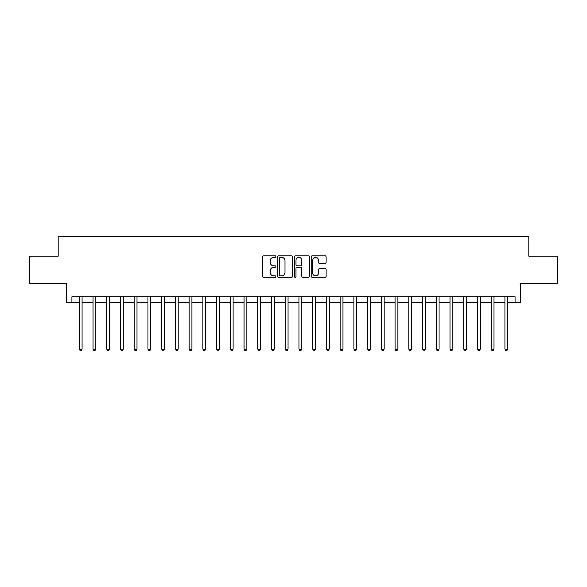 <?xml version="1.0" encoding="UTF-8"?>
<svg xmlns="http://www.w3.org/2000/svg" width="587" height="587" viewBox="0 0 587 587"><rect width="100%" height="100%" fill="white"/><g stroke="black" fill="none" stroke-linecap="round" stroke-linejoin="round"><path stroke-width="0.88" d="M275.927 256.563A0.756 0.756 0 0 0 275.171 255.807L263.717 255.807A1.079 1.079 0 0 0 262.638 256.886L262.638 276.294A1.079 1.079 0 0 0 263.717 277.372L275.171 277.372A0.756 0.756 0 0 0 275.927 276.616A0.756 0.756 0 0 0 275.171 275.861L273.689 275.861A3.449 3.449 0 0 1 270.24 272.412L270.24 270.798A3.449 3.449 0 0 1 273.689 267.342L275.171 267.342A0.756 0.756 0 0 0 275.927 266.593A0.756 0.756 0 0 0 275.171 265.838L273.689 265.838A3.449 3.449 0 0 1 270.24 262.389L270.24 260.767A3.449 3.449 0 0 1 273.689 257.319L275.171 257.319A0.756 0.756 0 0 0 275.927 256.563M325.007 263.409A1.079 1.079 0 0 0 326.086 262.33L326.086 256.886A1.079 1.079 0 0 0 325.007 255.807L312.284 255.807A1.079 1.079 0 0 0 311.205 256.886L311.205 276.294A1.079 1.079 0 0 0 312.284 277.372L325.007 277.372A1.079 1.079 0 0 0 326.086 276.294L326.086 269.719A1.079 1.079 0 0 0 325.007 268.641L319.563 268.641A1.079 1.079 0 0 0 318.484 269.719L318.484 272.977A2.884 2.884 0 0 1 315.601 275.861A2.884 2.884 0 0 1 312.717 272.977L312.717 260.202A2.884 2.884 0 0 1 315.601 257.319A2.884 2.884 0 0 1 318.484 260.202L318.484 262.33A1.079 1.079 0 0 0 319.563 263.409L325.007 263.409M71.907 302.29L71.907 296.795L515.092 296.795L515.092 302.29L520.581 302.29L520.581 283.616L557.65 283.616L557.65 256.159L528.821 256.159L528.821 236.385L58.179 236.385L58.179 256.159L29.35 256.159L29.35 283.616L66.419 283.616L66.419 302.29L79.326 302.29M292.553 256.886A1.079 1.079 0 0 0 291.482 255.807L278.759 255.807A1.079 1.079 0 0 0 277.68 256.886L277.68 276.294A1.079 1.079 0 0 0 278.759 277.372L291.482 277.372A1.079 1.079 0 0 0 292.553 276.294L292.553 256.886M295.518 255.807L308.241 255.807A1.079 1.079 0 0 1 309.32 256.886L309.32 276.294A1.079 1.079 0 0 1 308.241 277.372L302.797 277.372A1.079 1.079 0 0 1 301.718 276.294L301.718 268.42A1.079 1.079 0 0 0 300.639 267.342L297.029 267.342A1.079 1.079 0 0 0 295.951 268.42L295.951 276.616A0.756 0.756 0 0 1 295.195 277.372A0.756 0.756 0 0 1 294.447 276.616L294.447 256.886A1.079 1.079 0 0 1 295.518 255.807M82.07 302.29L93.054 302.29M95.798 302.29L106.783 302.29M109.527 302.29L120.511 302.29M123.255 302.29L134.24 302.29M136.984 302.29L147.968 302.29M150.72 302.29L161.696 302.29M164.448 302.29L175.432 302.29M178.177 302.29L189.161 302.29M191.905 302.29L202.889 302.29M205.633 302.29L216.618 302.29M219.362 302.29L230.346 302.29M233.09 302.29L244.075 302.29M246.819 302.29L257.803 302.29M260.547 302.29L271.532 302.29M274.276 302.29L285.26 302.29M288.012 302.29L298.988 302.29M301.74 302.29L312.724 302.29M315.468 302.29L326.453 302.29M329.197 302.29L340.181 302.29M342.925 302.29L353.91 302.29M356.654 302.29L367.638 302.29M370.382 302.29L381.367 302.29M384.111 302.29L395.095 302.29M397.839 302.29L408.823 302.29M411.568 302.29L422.552 302.29M425.304 302.29L436.28 302.29M439.032 302.29L450.016 302.29M452.76 302.29L463.745 302.29M466.489 302.29L477.473 302.29M480.217 302.29L491.202 302.29M493.946 302.29L504.93 302.29M507.674 302.29L515.092 302.29M279.94 257.319A0.756 0.756 0 0 0 279.192 258.075L279.192 275.105A0.756 0.756 0 0 0 279.94 275.861L281.503 275.861A3.449 3.449 0 0 0 284.959 272.412L284.959 260.767A3.449 3.449 0 0 0 281.503 257.319L279.94 257.319M301.718 260.254A2.884 2.884 0 0 0 298.834 257.37A2.884 2.884 0 0 0 295.951 260.254L295.951 264.759A1.079 1.079 0 0 0 297.029 265.838L300.639 265.838A1.079 1.079 0 0 0 301.718 264.759L301.718 260.254M82.202 296.795L82.151 296.934A1.101 1.101 90.3 0 0 82.07 297.345L82.07 349.184L79.326 349.184L79.326 297.345A1.101 1.101 90.3 0 0 79.245 296.934L79.186 296.795M82.07 349.184L81.248 350.615L80.148 350.615L79.326 349.184M95.938 296.795L95.879 296.934A1.101 1.101 90.6 0 0 95.798 297.345L95.798 349.184L93.054 349.184L93.054 297.345A1.101 1.101 90.6 0 0 92.973 296.934L92.915 296.795M95.798 349.184L94.977 350.615L93.876 350.615L93.054 349.184M109.666 296.795L109.608 296.934A1.101 1.101 90.6 0 0 109.527 297.345L109.527 349.184L106.783 349.184L106.783 297.345A1.101 1.101 90.6 0 0 106.702 296.934L106.651 296.795M109.527 349.184L108.705 350.615L107.604 350.615L106.783 349.184M123.395 296.795L123.336 296.934A1.101 1.101 90.6 0 0 123.255 297.345L123.255 349.184L120.511 349.184L120.511 297.345A1.101 1.101 90.6 0 0 120.43 296.934L120.379 296.795M123.255 349.184L122.434 350.615L121.333 350.615L120.511 349.184M137.123 296.795L137.065 296.934A1.101 1.101 90.6 0 0 136.984 297.345L136.984 349.184L134.24 349.184L134.24 297.345A1.101 1.101 90.6 0 0 134.159 296.934L134.107 296.795M136.984 349.184L136.162 350.615L135.061 350.615L134.24 349.184M150.852 296.795L150.793 296.934A1.101 1.101 90.6 0 0 150.72 297.345L150.72 349.184L147.968 349.184L147.968 297.345A1.101 1.101 90.6 0 0 147.887 296.934L147.836 296.795M150.72 349.184L149.89 350.615L148.797 350.615L147.968 349.184M164.58 296.795L164.521 296.934A1.101 1.101 90.6 0 0 164.448 297.345L164.448 349.184L161.696 349.184L161.696 297.345A1.101 1.101 90.6 0 0 161.623 296.934L161.564 296.795M164.448 349.184L163.619 350.615L162.526 350.615L161.696 349.184M178.309 296.795L178.257 296.934A1.101 1.101 90.6 0 0 178.177 297.345L178.177 349.184L175.432 349.184L175.432 297.345A1.101 1.101 90.6 0 0 175.352 296.934L175.293 296.795M178.177 349.184L177.347 350.615L176.254 350.615L175.432 349.184M192.037 296.795L191.986 296.934A1.101 1.101 90.6 0 0 191.905 297.345L191.905 349.184L189.161 349.184L189.161 297.345A1.101 1.101 90.6 0 0 189.08 296.934L189.021 296.795M191.905 349.184L191.083 350.615L189.983 350.615L189.161 349.184M205.766 296.795L205.714 296.934A1.101 1.101 90.6 0 0 205.633 297.345L205.633 349.184L202.889 349.184L202.889 297.345A1.101 1.101 90.6 0 0 202.808 296.934L202.75 296.795M205.633 349.184L204.812 350.615L203.711 350.615L202.889 349.184M219.501 296.795L219.443 296.934A1.101 1.101 90.6 0 0 219.362 297.345L219.362 349.184L216.618 349.184L216.618 297.345A1.101 1.101 90.6 0 0 216.537 296.934L216.478 296.795M219.362 349.184L218.54 350.615L217.439 350.615L216.618 349.184M233.23 296.795L233.171 296.934A1.101 1.101 90.6 0 0 233.09 297.345L233.09 349.184L230.346 349.184L230.346 297.345A1.101 1.101 90.6 0 0 230.265 296.934L230.207 296.795M233.09 349.184L232.269 350.615L231.168 350.615L230.346 349.184M246.958 296.795L246.9 296.934A1.101 1.101 90.6 0 0 246.819 297.345L246.819 349.184L244.075 349.184L244.075 297.345A1.101 1.101 90.6 0 0 243.994 296.934L243.943 296.795M246.819 349.184L245.997 350.615L244.896 350.615L244.075 349.184M260.687 296.795L260.628 296.934A1.101 1.101 90.6 0 0 260.547 297.345L260.547 349.184L257.803 349.184L257.803 297.345A1.101 1.101 90.6 0 0 257.722 296.934L257.671 296.795M260.547 349.184L259.725 350.615L258.625 350.615L257.803 349.184M274.415 296.795L274.356 296.934A1.101 1.101 90.6 0 0 274.276 297.345L274.276 349.184L271.532 349.184L271.532 297.345A1.101 1.101 90.6 0 0 271.451 296.934L271.399 296.795M274.276 349.184L273.454 350.615L272.361 350.615L271.532 349.184M288.144 296.795L288.085 296.934A1.101 1.101 90.6 0 0 288.012 297.345L288.012 349.184L285.26 349.184L285.26 297.345A1.101 1.101 90.6 0 0 285.187 296.934L285.128 296.795M288.012 349.184L287.182 350.615L286.089 350.615L285.26 349.184M301.872 296.795L301.813 296.934A1.101 1.101 90.6 0 0 301.74 297.345L301.74 349.184L298.988 349.184L298.988 297.345A1.101 1.101 90.6 0 0 298.915 296.934L298.856 296.795M301.74 349.184L300.911 350.615L299.818 350.615L298.988 349.184M315.601 296.795L315.549 296.934A1.101 1.101 90.6 0 0 315.468 297.345L315.468 349.184L312.724 349.184L312.724 297.345A1.101 1.101 90.6 0 0 312.644 296.934L312.585 296.795M315.468 349.184L314.639 350.615L313.546 350.615L312.724 349.184M329.329 296.795L329.278 296.934A1.101 1.101 90.6 0 0 329.197 297.345L329.197 349.184L326.453 349.184L326.453 297.345A1.101 1.101 90.6 0 0 326.372 296.934L326.313 296.795M329.197 349.184L328.375 350.615L327.275 350.615L326.453 349.184M343.057 296.795L343.006 296.934A1.101 1.101 90.6 0 0 342.925 297.345L342.925 349.184L340.181 349.184L340.181 297.345A1.101 1.101 90.6 0 0 340.1 296.934L340.042 296.795M342.925 349.184L342.104 350.615L341.003 350.615L340.181 349.184M356.793 296.795L356.735 296.934A1.101 1.101 90.6 0 0 356.654 297.345L356.654 349.184L353.91 349.184L353.91 297.345A1.101 1.101 90.6 0 0 353.829 296.934L353.77 296.795M356.654 349.184L355.832 350.615L354.731 350.615L353.91 349.184M370.522 296.795L370.463 296.934A1.101 1.101 90.6 0 0 370.382 297.345L370.382 349.184L367.638 349.184L367.638 297.345A1.101 1.101 90.6 0 0 367.557 296.934L367.499 296.795M370.382 349.184L369.561 350.615L368.46 350.615L367.638 349.184M384.25 296.795L384.192 296.934A1.101 1.101 90.6 0 0 384.111 297.345L384.111 349.184L381.367 349.184L381.367 297.345A1.101 1.101 90.6 0 0 381.286 296.934L381.234 296.795M384.111 349.184L383.289 350.615L382.188 350.615L381.367 349.184M397.979 296.795L397.92 296.934A1.101 1.101 90.6 0 0 397.839 297.345L397.839 349.184L395.095 349.184L395.095 297.345A1.101 1.101 90.6 0 0 395.014 296.934L394.963 296.795M397.839 349.184L397.017 350.615L395.917 350.615L395.095 349.184M411.707 296.795L411.648 296.934A1.101 1.101 90.6 0 0 411.568 297.345L411.568 349.184L408.823 349.184L408.823 297.345A1.101 1.101 90.6 0 0 408.743 296.934L408.691 296.795M411.568 349.184L410.746 350.615L409.653 350.615L408.823 349.184M425.436 296.795L425.377 296.934A1.101 1.101 90.6 0 0 425.304 297.345L425.304 349.184L422.552 349.184L422.552 297.345A1.101 1.101 90.6 0 0 422.479 296.934L422.42 296.795M425.304 349.184L424.474 350.615L423.381 350.615L422.552 349.184M439.164 296.795L439.113 296.934A1.101 1.101 90.6 0 0 439.032 297.345L439.032 349.184L436.28 349.184L436.28 297.345A1.101 1.101 90.6 0 0 436.207 296.934L436.148 296.795M439.032 349.184L438.203 350.615L437.11 350.615L436.28 349.184M452.893 296.795L452.841 296.934A1.101 1.101 90.6 0 0 452.76 297.345L452.76 349.184L450.016 349.184L450.016 297.345A1.101 1.101 90.6 0 0 449.936 296.934L449.877 296.795M452.76 349.184L451.939 350.615L450.838 350.615L450.016 349.184M466.621 296.795L466.57 296.934A1.101 1.101 90.6 0 0 466.489 297.345L466.489 349.184L463.745 349.184L463.745 297.345A1.101 1.101 90.6 0 0 463.664 296.934L463.605 296.795M466.489 349.184L465.667 350.615L464.566 350.615L463.745 349.184M480.349 296.795L480.298 296.934A1.101 1.101 90.6 0 0 480.217 297.345L480.217 349.184L477.473 349.184L477.473 297.345A1.101 1.101 90.6 0 0 477.392 296.934L477.334 296.795M480.217 349.184L479.396 350.615L478.295 350.615L477.473 349.184M494.085 296.795L494.027 296.934A1.101 1.101 90.6 0 0 493.946 297.345L493.946 349.184L491.202 349.184L491.202 297.345A1.101 1.101 90.6 0 0 491.121 296.934L491.062 296.795M493.946 349.184L493.124 350.615L492.023 350.615L491.202 349.184M507.814 296.795L507.755 296.934A1.101 1.101 90.6 0 0 507.674 297.345L507.674 349.184L504.93 349.184L504.93 297.345A1.101 1.101 90.6 0 0 504.849 296.934L504.798 296.795M507.674 349.184L506.852 350.615L505.752 350.615L504.93 349.184"/></g></svg>
